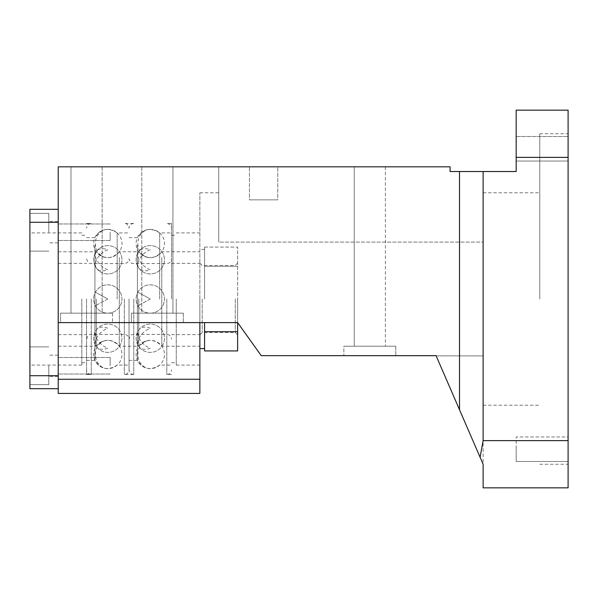 <?xml version="1.0" encoding="UTF-8"?>
<svg xmlns="http://www.w3.org/2000/svg" width="598" height="598" viewBox="0 0 598 598"><rect width="100%" height="100%" fill="white"/><g stroke="black" fill="none" stroke-linecap="round" stroke-linejoin="round"><path stroke-width="0.45" stroke-dasharray="2.99 2.24" d="M110.159 365.767L110.159 357.507L110.159 365.767M58.223 365.767L58.223 376.389L58.223 365.767M58.223 388.7L58.223 209.3L29.9 209.3L29.9 388.7L58.223 388.7L58.223 375.708L29.9 375.708M29.9 299L29.9 365.094L29.9 299M29.9 365.767L29.9 384.649L29.9 365.767M29.9 232.233L29.9 213.351L29.9 232.233M58.223 209.3L58.223 222.292L29.9 222.292M58.223 222.292L58.223 375.708M81.829 299L81.829 365.094L81.829 299M48.782 365.767L48.782 384.649L48.782 365.767M48.782 232.233L48.782 213.351L48.782 232.233M86.553 299L86.553 374.535L86.553 299M58.223 232.233L58.223 242.855L58.223 232.233M199.859 379.259L58.223 379.259L58.223 393.424L199.859 393.424L199.859 192.773L199.859 322.606L237.623 322.606L58.223 322.606L237.623 322.606L237.623 247.071L237.623 350.929L204.576 350.929L204.576 331.711L237.623 331.711M539.777 299L539.777 133.765L539.777 299M58.223 379.259L58.223 166.812L450.077 166.812L218.741 166.812L218.741 242.1L218.741 166.812L450.077 166.812L450.077 171.529L483.124 171.529L483.124 242.1L218.741 242.1L218.741 192.773L218.741 242.1L483.124 242.1L483.124 171.529L450.077 171.529L459.518 171.529L459.518 409.765L436.069 355.653L261.229 355.653L237.623 322.606L261.229 355.653L483.124 355.9L483.124 405.227L483.124 355.9L261.229 355.653L237.623 322.606M199.859 299L199.859 365.094L199.859 299M450.077 166.812L450.077 171.529L450.077 166.812M60.585 322.606L112.521 322.606L60.585 322.606L112.521 322.606L60.585 322.606L60.585 313.165L112.521 313.165L60.585 313.165L60.585 322.606M183.332 322.606L131.403 322.606L183.332 322.606L131.403 322.606L183.332 322.606L183.332 313.165L131.403 313.165L183.332 313.165L131.403 313.165L131.403 322.606L131.403 313.165L183.332 313.165L183.332 322.606M395.779 355.653L343.85 355.653L395.779 355.653L343.85 355.653L395.779 355.653L395.779 346.212L343.85 346.212L343.85 355.653L343.85 346.212L395.779 346.212L343.85 346.212L395.779 346.212L395.779 355.653M436.174 355.9L483.124 464.235L483.124 355.9L483.124 464.235L436.174 355.9M483.124 487.841L568.1 487.841L568.1 157.371L516.171 157.371L516.171 171.529L483.124 171.529L483.124 440.629L480.097 457.261L459.518 409.765M480.097 457.261L483.124 464.235M58.223 322.606L199.859 322.606M176.253 299L176.253 365.094L176.253 299M568.1 299L568.1 133.765L568.1 299M102.131 166.812L70.975 166.812L102.131 166.812L70.975 166.812L102.131 166.812L102.131 313.165L70.975 313.165L102.131 313.165L70.975 313.165L102.131 313.165L102.131 166.812M277.756 166.812L249.426 166.812L277.756 166.812L249.426 166.812L277.756 166.812L277.756 199.859L249.426 199.859L249.426 166.812L249.426 199.859L277.756 199.859L277.756 166.812M354.233 166.812L385.396 166.812L354.233 166.812L385.396 166.812L354.233 166.812L354.233 346.212L385.396 346.212L354.233 346.212L385.396 346.212L354.233 346.212L354.233 166.812M141.786 166.812L172.949 166.812L141.786 166.812L172.949 166.812L141.786 166.812L141.786 313.165L172.949 313.165L141.786 313.165L172.949 313.165L141.786 313.165L141.786 166.812M483.124 171.529L459.518 171.529M112.521 313.165L112.521 322.606L112.521 313.165L60.585 313.165L112.521 313.165M568.1 157.371L568.1 110.159L516.171 110.159L516.171 157.371M568.1 449.225L568.1 436.951L568.1 449.225M568.1 436.951L568.1 461.499L568.1 436.951L516.171 436.951L516.171 461.499L516.171 449.225L516.171 461.499L568.1 461.499L516.171 461.499L516.171 436.951L568.1 436.951M568.1 148.775L568.1 161.049L568.1 148.775M568.1 161.049L568.1 136.501L568.1 161.049L516.171 161.049L516.171 136.501L516.171 161.049L568.1 161.049M70.975 166.812L70.975 313.165L70.975 166.812M385.396 166.812L385.396 346.212L385.396 166.812M172.949 166.812L172.949 313.165L172.949 166.812M249.426 199.859L277.756 199.859L249.426 199.859M171.529 299L171.529 223.465L171.529 299M516.171 136.501L568.1 136.501L516.171 136.501M159.659 299L159.659 232.906L159.659 299M137.413 245.143L137.413 360.377L137.413 245.143M129.041 299L129.041 369.818L129.041 299M117.163 299L117.163 232.906L117.163 299M94.925 245.143L94.925 360.377L94.925 245.143M110.159 232.233L110.159 240.493L110.159 232.233M166.812 299L166.812 374.535L166.812 299M133.765 299L133.765 374.535L133.765 299M124.324 299L124.324 374.535L124.324 299M91.277 299L91.277 374.535L91.277 299M58.223 299L58.223 251.788L58.223 299M96.293 299L96.293 346.212L96.293 299M119.301 257.566L119.301 346.212L119.301 257.566M138.781 299L138.781 346.212L138.781 299M161.789 257.566L161.789 346.212L161.789 257.566M202.221 299L202.221 332.518L202.221 299M235.268 299L235.268 332.518L235.268 299M237.623 299L237.623 334.88L237.623 299M204.576 247.071L237.623 247.071L204.576 247.071L204.576 266.289L237.623 266.289L204.576 266.289L204.576 247.071M204.576 322.606L204.576 331.711M204.576 299L204.576 249.426L204.576 299M150.285 368.637A14.165 12.431 -90 0 1 137.854 354.472A14.165 12.431 -90 0 1 150.285 340.307A14.165 14.165 0 0 0 136.127 354.472A14.165 14.165 0 0 0 150.285 368.637A14.165 14.165 0 0 0 164.45 354.472A14.165 14.165 0 0 0 150.285 340.307M150.285 348.238A14.165 8.791 -37.7 0 1 139.08 346.885A14.165 8.791 -37.7 0 1 150.285 328.212A14.165 8.791 -142.3 0 0 139.08 329.565A14.165 14.165 0 0 0 141.629 349.434A14.165 14.165 0 0 0 161.497 346.885A14.165 14.165 0 0 0 158.948 327.016A14.165 14.165 0 0 0 139.08 329.565A14.165 8.791 -142.3 0 0 150.285 348.238M150.285 299L137.854 305.787L150.285 299L137.854 292.213L150.285 299M150.285 249.762A14.165 8.791 -37.7 0 0 139.08 268.435A14.165 8.791 -37.7 0 0 150.285 269.788A14.165 8.791 -142.3 0 1 139.08 251.115A14.165 14.165 0 0 0 141.629 270.984A14.165 14.165 0 0 0 161.497 268.435A14.165 14.165 0 0 0 158.948 248.566A14.165 14.165 0 0 0 139.08 251.115A14.165 8.791 -142.3 0 1 150.285 249.762M150.285 229.363A14.165 12.431 -90 0 0 137.854 243.528A14.165 12.431 -90 0 0 150.285 257.693A14.165 14.165 0 0 0 164.45 243.528A14.165 14.165 0 0 0 150.285 229.363A14.165 14.165 0 0 0 136.127 243.528A14.165 14.165 0 0 0 150.285 257.693M107.797 368.637A14.165 12.431 -90 0 1 95.366 354.472A14.165 12.431 -90 0 1 107.797 340.307A14.165 14.165 0 0 0 93.632 354.472A14.165 14.165 0 0 0 107.797 368.637A14.165 14.165 0 0 0 121.962 354.472A14.165 14.165 0 0 0 107.797 340.307M107.797 348.238A14.165 8.791 -37.7 0 1 96.592 346.885A14.165 8.791 -37.7 0 1 107.797 328.212A14.165 8.791 -142.3 0 0 96.592 329.565A14.165 14.165 0 0 0 99.141 349.434A14.165 14.165 0 0 0 119.002 346.885A14.165 14.165 0 0 0 116.453 327.016A14.165 14.165 0 0 0 96.592 329.565A14.165 8.791 -142.3 0 0 107.797 348.238M107.797 299L95.366 305.787L107.797 299L95.366 292.213L107.797 299M107.797 249.762A14.165 8.791 -37.7 0 0 96.592 268.435A14.165 8.791 -37.7 0 0 107.797 269.788A14.165 8.791 -142.3 0 1 96.592 251.115A14.165 14.165 0 0 0 99.141 270.984A14.165 14.165 0 0 0 119.002 268.435A14.165 14.165 0 0 0 116.453 248.566A14.165 14.165 0 0 0 96.592 251.115A14.165 8.791 -142.3 0 1 107.797 249.762M107.797 229.363A14.165 12.431 -90 0 0 95.366 243.528A14.165 12.431 -90 0 0 107.797 257.693A14.165 14.165 0 0 0 121.962 243.528A14.165 14.165 0 0 0 107.797 229.363A14.165 14.165 0 0 0 93.632 243.528A14.165 14.165 0 0 0 107.797 257.693M568.1 440.629L483.124 440.629M139.08 346.885A14.165 14.165 0 0 0 158.948 349.434A14.165 14.165 0 0 0 161.497 329.565A14.165 14.165 0 0 0 141.629 327.016A14.165 14.165 0 0 0 139.08 346.885M137.854 305.787A14.165 14.165 0 0 0 157.08 311.431A14.165 14.165 0 0 0 162.716 292.213A14.165 14.165 0 0 0 143.498 286.569A14.165 14.165 0 0 0 137.854 305.787M139.08 268.435A14.165 14.165 0 0 0 158.948 270.984A14.165 14.165 0 0 0 161.497 251.115A14.165 14.165 0 0 0 141.629 248.566A14.165 14.165 0 0 0 139.08 268.435M162.716 305.787A14.165 14.165 0 0 0 157.08 286.569A14.165 14.165 0 0 0 137.854 292.213A14.165 14.165 0 0 0 143.498 311.431A14.165 14.165 0 0 0 162.716 305.787M96.592 346.885A14.165 14.165 0 0 0 116.453 349.434A14.165 14.165 0 0 0 119.002 329.565A14.165 14.165 0 0 0 99.141 327.016A14.165 14.165 0 0 0 96.592 346.885M95.366 305.787A14.165 14.165 0 0 0 114.584 311.431A14.165 14.165 0 0 0 120.228 292.213A14.165 14.165 0 0 0 101.01 286.569A14.165 14.165 0 0 0 95.366 305.787M96.592 268.435A14.165 14.165 0 0 0 116.453 270.984A14.165 14.165 0 0 0 119.002 251.115A14.165 14.165 0 0 0 99.141 248.566A14.165 14.165 0 0 0 96.592 268.435M120.228 305.787A14.165 14.165 0 0 0 114.584 286.569A14.165 14.165 0 0 0 95.366 292.213A14.165 14.165 0 0 0 101.01 311.431A14.165 14.165 0 0 0 120.228 305.787M110.159 357.507L58.223 357.507L110.159 357.507M110.159 374.027L58.223 374.027L110.159 374.027M81.829 365.094L29.9 365.094M81.829 232.906L29.9 232.906M48.782 346.885L29.9 346.885L48.782 346.885M48.782 384.649L29.9 384.649L48.782 384.649M48.782 213.351L29.9 213.351L48.782 213.351M48.782 251.115L29.9 251.115L48.782 251.115M81.829 362.732L86.553 362.732M81.829 235.268L86.553 235.268M58.223 376.389L48.782 376.389L58.223 376.389M58.223 355.145L48.782 355.145L58.223 355.145M58.223 242.855L48.782 242.855L58.223 242.855M58.223 221.611L48.782 221.611L58.223 221.611M199.859 192.773L218.741 192.773M483.124 192.773L539.777 192.773M483.124 405.227L539.777 405.227M176.253 365.094L199.859 365.094M176.253 232.906L199.859 232.906M539.777 464.235L568.1 464.235M539.777 133.765L568.1 133.765M171.529 362.732L176.253 362.732M171.529 235.268L176.253 235.268M129.041 237.623L137.413 237.623C143.258 228.675 150.674 227.105 159.659 232.906L171.529 232.906M129.041 360.377L137.413 360.377C143.258 369.325 150.674 370.895 159.659 365.094L171.529 365.094M86.553 237.623L94.925 237.623C100.77 228.675 108.186 227.105 117.163 232.906L129.041 232.906M86.553 360.377L94.925 360.377C100.77 369.325 108.186 370.895 117.163 365.094L129.041 365.094M110.159 240.493L58.223 240.493L110.159 240.493M110.159 223.973L58.223 223.973L110.159 223.973M171.529 374.535L166.812 374.535C169.675 374.258 171.252 372.681 171.529 369.818M171.529 223.465L166.812 223.465C169.675 223.742 171.252 225.319 171.529 228.182M133.765 374.535C130.895 374.258 129.325 372.681 129.041 369.818C128.764 372.681 127.187 374.258 124.324 374.535L133.765 374.535M133.765 223.465C130.895 223.742 129.325 225.319 129.041 228.182C126.798 221.731 125.715 224.37 124.324 223.465L133.765 223.465M86.553 374.535L91.277 374.535C88.407 374.258 86.83 372.681 86.553 369.818M86.553 223.465L91.277 223.465C88.407 223.742 86.83 225.319 86.553 228.182M86.553 339.126C88.855 332.623 89.939 335.306 91.277 334.409L124.324 334.409C127.187 334.686 128.764 336.263 129.041 339.126C131.291 332.675 132.367 335.314 133.765 334.409L166.812 334.409C169.675 334.686 171.252 336.263 171.529 339.126M86.553 258.874C88.878 265.422 89.857 262.634 91.277 263.591L124.324 263.591C127.187 263.314 128.764 261.737 129.041 258.874C131.291 265.325 132.367 262.686 133.765 263.591L166.812 263.591C169.675 263.314 171.252 261.737 171.529 258.874M171.529 263.359L199.859 263.359M171.529 334.641L199.859 334.641M58.223 263.359L86.553 263.359M58.223 334.641L86.553 334.641M58.223 346.212L96.293 346.212C103.962 338.431 111.632 338.431 119.301 346.212L138.781 346.212C146.458 338.431 154.12 338.431 161.789 346.212L199.859 346.212M58.223 251.788L96.293 251.788C103.962 259.569 111.632 259.569 119.301 251.788L138.781 251.788C146.458 259.569 154.12 259.569 161.789 251.788L199.859 251.788M237.623 334.88L235.268 332.518L202.221 332.518L199.859 334.88M237.623 263.12L235.268 265.482L202.221 265.482L199.859 263.12M204.576 249.426L199.859 249.426"/><path stroke-width="0.9" d="M58.223 388.7L29.9 388.7L29.9 209.3L58.223 209.3M58.223 375.708L29.9 375.708M58.223 222.292L29.9 222.292M199.859 322.606L199.859 393.424L58.223 393.424L58.223 379.259L199.859 379.259M480.097 457.261L483.124 464.235L483.124 487.841L568.1 487.841L568.1 440.629L483.124 440.629L480.097 457.261L436.069 355.653L261.229 355.653L237.623 322.606L58.223 322.606L58.223 379.259M483.124 487.841L483.124 464.235M58.223 322.606L58.223 166.812L450.077 166.812L450.077 171.529L516.171 171.529L516.171 110.159L568.1 110.159L568.1 440.629M459.518 409.765L459.518 171.529M483.124 440.629L483.124 171.529M237.623 331.711L204.576 331.711L204.576 350.929L237.623 350.929L237.623 322.606M204.576 331.711L204.576 322.606M568.1 157.371L516.171 157.371M204.576 348.574L199.859 348.574"/></g></svg>
